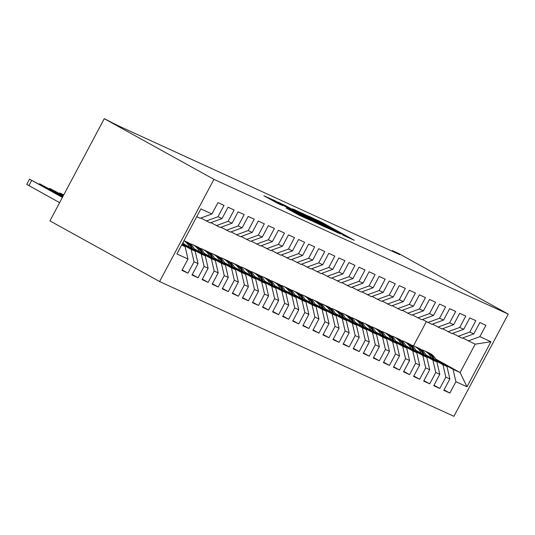 <?xml version="1.0" encoding="UTF-8"?>
<svg xmlns="http://www.w3.org/2000/svg" width="535" height="535" viewBox="0 0 535 535"><rect width="100%" height="100%" fill="white"/><g stroke="black" fill="none" stroke-linecap="round" stroke-linejoin="round"><path stroke-width="0.8" d="M342.714 235.032L354.364 240.315L322.07 222.453L308.601 216.127L340.935 233.554L344.326 235.587L342.714 235.032M286.312 208.122L298.965 215.117L310.882 220.554L274.749 200.612L263.889 195.803L277.611 203.307L282.861 205.687L273.539 200.351L281.664 204.47L305.759 217.939L286.285 208.182M104.271 118.676L213.94 179.352L159.597 281.544L49.929 220.875L104.271 118.676L117.727 125.538L399.745 254.687L392.436 250.641L392.135 251.203M392.436 250.641L398.582 253.456L508.25 314.125L213.94 179.352M326.925 227.756L340.574 234.002L308.274 216.133L293.575 209.252L326.925 227.756M326.002 227.502L311.557 220.714L278.2 202.21L286.232 206.035L302.108 214.729L305.672 216.341L292.364 208.797L326.002 227.502M159.597 281.544L453.914 416.324L508.25 314.125M435.757 359.092L460.087 372.547L475.167 344.186L490.943 341.731L479.862 336.655L485.907 325.293L479.862 322.525L473.816 333.887L469.79 332.048L475.836 320.679L469.79 317.91L463.745 329.279L459.719 327.433L465.764 316.065L459.719 313.296L453.673 324.665L449.647 322.819L455.693 311.45L449.647 308.688L443.602 320.05L439.576 318.205L445.615 306.843L439.576 304.074L433.531 315.443L429.505 313.597L435.543 302.228L429.505 299.46L423.459 310.828L419.427 308.983L425.472 297.614L419.427 294.845L413.388 306.214L409.355 304.368L415.401 293.006L409.355 290.237L403.316 301.6L399.284 299.76L405.329 288.392L399.284 285.623L393.238 296.992L389.212 295.146L395.258 283.777L389.212 281.009L383.167 292.377L379.141 290.532L385.187 279.163L379.141 276.401L373.096 287.763L369.07 285.917L375.109 274.555L369.07 271.787L363.024 283.155L358.998 281.31L365.037 269.941L358.998 267.172L352.953 278.541L348.92 276.695L354.966 265.327L348.927 262.558L342.882 273.927L338.849 272.081L344.894 260.719L338.849 257.95L332.81 269.312L328.778 267.473L334.823 256.104L328.778 253.336L322.739 264.705L318.706 262.859L324.752 251.49L318.706 248.721L312.661 260.09L308.635 258.245L314.68 246.876L308.635 244.114L302.589 255.476L298.563 253.63L304.609 242.268L298.563 239.499L292.518 250.868L288.492 249.022L294.531 237.654L288.492 234.885L282.447 246.254L278.421 244.408L284.459 233.039L278.421 230.271L272.375 241.639L268.343 239.794L274.388 228.432L268.349 225.663L262.304 237.025L258.271 235.186L264.317 223.817L258.271 221.049L252.232 232.417L248.2 230.572L254.245 219.203L248.2 216.434L242.161 227.803L238.128 225.957L244.174 214.588L238.128 211.827L232.083 223.189L228.057 221.343L234.103 209.981L228.057 207.212L222.012 218.581L217.986 216.735L224.031 205.366L217.986 202.598L211.94 213.967L200.197 218.26L196.726 216.675M490.943 341.731L466.988 386.778L455.907 381.709L453.031 369.317L436.259 360.042M444.057 389.861L449.868 393.071L455.907 381.709M449.868 393.071L443.823 390.309L449.868 378.94L445.836 377.095L442.96 364.709L426.188 355.427M433.985 385.247L439.79 388.463L445.836 377.095M439.79 388.463L433.751 385.695L439.79 374.326L435.764 372.48L432.889 360.095L416.116 350.813M423.914 380.639L429.719 383.849L435.764 372.48M429.719 383.849L423.68 381.08L429.719 369.718L425.693 367.873L422.817 355.481L406.038 346.198M413.843 376.025L419.647 379.235L425.693 367.873M419.647 379.235L413.602 376.473L419.647 365.104L415.621 363.258L412.746 350.873L395.967 341.591M403.771 371.41L409.576 374.627L415.621 363.258M409.576 374.627L403.53 371.858L409.576 360.49L405.55 358.644L402.674 346.259L385.895 336.976M393.7 366.803L399.505 370.013L405.55 358.644M399.505 370.013L393.459 367.244L399.505 355.875L395.479 354.03L392.603 341.644L375.824 332.362M383.622 362.188L389.433 365.398L395.479 354.03M389.433 365.398L383.388 362.63L389.433 351.268L385.401 349.422L382.525 337.03L365.753 327.754M373.55 357.574L379.362 360.784L385.401 349.422M379.362 360.784L373.316 358.022L379.362 346.653L375.329 344.808L372.454 332.422L355.681 323.14M363.479 352.96L369.29 356.176L375.329 344.808M369.29 356.176L363.245 353.408L369.29 342.039L365.258 340.193L362.382 327.808L345.61 318.526M353.408 348.352L359.212 351.562L365.258 340.193M359.212 351.562L353.174 348.793L359.212 337.431L355.186 335.585L352.311 323.193L335.532 313.911M343.336 343.737L349.141 346.947L355.186 335.585M349.141 346.947L343.102 344.186L349.141 332.817L345.115 330.971L342.239 318.586L325.461 309.304M333.265 339.123L339.07 342.34L345.115 330.971M339.07 342.34L333.024 339.571L339.07 328.202L335.044 326.357L332.168 313.971L315.389 304.689M323.193 334.515L328.998 337.725L335.044 326.357M328.998 337.725L322.953 334.957L328.998 323.588L324.972 321.742L322.097 309.357L305.318 300.075M313.122 329.901L318.927 333.111L324.972 321.742M318.927 333.111L312.881 330.342L318.927 318.98L314.894 317.135L312.025 304.743L295.246 295.467M303.044 325.287L308.855 328.497L314.894 317.135M308.855 328.497L302.81 325.735L308.855 314.366L304.823 312.52L301.947 300.135L285.175 290.853M292.973 320.672L298.784 323.889L304.823 312.52M298.784 323.889L292.739 321.12L298.784 309.752L294.752 307.906L291.876 295.521L275.104 286.238M282.901 316.065L288.706 319.275L294.752 307.906M288.706 319.275L282.667 316.506L288.713 305.137L284.68 303.298L281.805 290.906L265.032 281.624M272.83 311.45L278.635 314.66L284.68 303.298M278.635 314.66L272.596 311.892L278.635 300.53L274.609 298.684L271.733 286.299L254.954 277.016M262.759 306.836L268.563 310.053L274.609 298.684M268.563 310.053L262.524 307.284L268.563 295.915L264.537 294.069L261.662 281.684L244.883 272.402M252.687 302.228L258.492 305.438L264.537 294.069M258.492 305.438L252.446 302.67L258.492 291.301L254.466 289.455L251.59 277.07L234.811 267.788M242.616 297.614L248.421 300.824L254.466 289.455M248.421 300.824L242.375 298.055L248.421 286.693L244.395 284.847L241.519 272.455L224.74 263.18M232.544 292.999L238.349 296.209L244.395 284.847M238.349 296.209L232.304 293.447L238.349 282.079L234.317 280.233L231.441 267.848L214.669 258.565M222.466 288.385L228.278 291.602L234.317 280.233M228.278 291.602L222.232 288.833L228.278 277.464L224.245 275.619L221.37 263.233L204.597 253.951M212.395 283.777L218.206 286.987L224.245 275.619M218.206 286.987L212.161 284.219L218.206 272.85L214.174 271.011L211.298 258.619L194.526 249.337M202.324 279.163L208.128 282.373L214.174 271.011M208.128 282.373L202.09 279.604L208.135 268.242L204.102 266.397L201.227 254.011L184.455 244.729M192.252 274.549L198.057 277.765L204.102 266.397M198.057 277.765L192.018 274.997L198.057 263.628L194.031 261.782L191.155 249.397L182.014 244.341M182.181 269.934L187.986 273.151L194.031 261.782M187.986 273.151L181.947 270.382L187.986 259.014L176.911 253.944L200.859 208.891L211.94 213.967M200.819 218.033L210.268 222.874L222.012 218.581M217.986 216.735L206.236 221.029M181.639 245.037L185.11 246.628L181.78 244.783M187.986 259.014L185.11 246.628M210.89 222.647L220.34 227.489L232.083 223.189M228.057 221.343L216.307 225.643M191.155 249.397L195.181 251.243L182.174 244.04M198.057 263.628L195.181 251.243M220.962 227.261L230.411 232.103L242.161 227.803M238.128 225.957L226.379 230.257M201.227 254.011L205.259 255.85L184.18 244.194M208.135 268.242L205.259 255.85M231.04 231.869L240.482 236.711L252.232 232.417M248.2 230.572L236.457 234.865M211.298 258.619L215.331 260.465L194.252 248.808M218.206 272.85L215.331 260.465M241.111 236.483L250.554 241.325L262.304 237.025M258.271 235.186L246.528 239.479M221.37 263.233L225.402 265.079L204.323 253.416M228.278 277.464L225.402 265.079M251.183 241.098L260.625 245.939L272.375 241.639M268.343 239.794L256.599 244.094M231.441 267.848L235.474 269.693L214.395 258.03M238.349 282.079L235.474 269.693M261.254 245.712L270.697 250.554L282.447 246.254M278.421 244.408L266.671 248.708M241.519 272.455L245.545 274.301L224.473 262.645M248.421 286.693L245.545 274.301M271.325 250.32L280.775 255.162L292.518 250.868M288.492 249.022L276.742 253.316M251.59 277.07L255.616 278.916L234.544 267.253M258.492 291.301L255.616 278.916M281.397 254.934L290.846 259.776L302.589 255.476M298.563 253.63L286.813 257.93M261.662 281.684L265.688 283.53L244.615 271.867M268.563 295.915L265.688 283.53M291.468 259.549L300.917 264.39L312.661 260.09M308.635 258.245L296.885 262.545M271.733 286.299L275.759 288.138L254.687 276.481M278.635 300.53L275.759 288.138M301.546 264.156L310.989 268.998L322.739 264.705M318.706 262.859L306.956 267.152M281.805 290.906L285.837 292.752L264.758 281.096M288.713 305.137L285.837 292.752M311.617 268.771L321.06 273.612L332.81 269.312M328.778 267.473L317.034 271.767M291.876 295.521L295.909 297.366L274.829 285.703M298.784 309.752L295.909 297.366M321.689 273.385L331.132 278.227L342.882 273.927M338.849 272.081L327.106 276.381M301.947 300.135L305.98 301.981L284.901 290.318M308.855 314.366L305.98 301.981M331.76 277.999L341.203 282.841L352.953 278.541M348.92 276.695L337.177 280.995M312.025 304.743L316.051 306.588L294.972 294.932M318.927 318.98L316.051 306.588M341.832 282.607L351.274 287.449L363.024 283.155M358.998 281.31L347.248 285.603M322.097 309.357L326.123 311.203L305.05 299.546M328.998 323.588L326.123 311.203M351.903 287.221L361.352 292.063L373.096 287.763M369.07 285.917L357.32 290.217M332.168 313.971L336.194 315.817L315.122 304.154M339.07 328.202L336.194 315.817M361.974 291.836L371.424 296.678L383.167 292.377M379.141 290.532L367.391 294.832M342.239 318.586L346.265 320.425L325.193 308.769M349.141 332.817L346.265 320.425M372.046 296.443L381.495 301.285L393.238 296.992M389.212 295.146L377.463 299.446M352.311 323.193L356.337 325.039L335.264 313.383M359.212 337.431L356.337 325.039M382.124 301.058L391.566 305.9L403.316 301.6M399.284 299.76L387.541 304.054M362.382 327.808L366.415 329.654L345.336 317.991M369.29 342.039L366.415 329.654M392.195 305.672L401.638 310.514L413.388 306.214M409.355 304.368L397.612 308.668M372.454 332.422L376.486 334.268L355.407 322.605M379.362 346.653L376.486 334.268M402.266 310.287L411.709 315.128L423.459 310.828M419.427 308.983L407.683 313.283M382.525 337.03L386.558 338.876L365.479 327.219M389.433 351.268L386.558 338.876M412.338 314.894L421.781 319.736L433.531 315.443M429.505 313.597L417.755 317.89M392.603 341.644L396.629 343.49L375.557 331.834M399.505 355.875L396.629 343.49M422.409 319.509L431.852 324.35L443.602 320.05M439.576 318.205L427.826 322.505M402.674 346.259L406.7 348.104L385.628 336.441M409.576 360.49L406.7 348.104M432.481 324.123L441.93 328.965L453.673 324.665M449.647 322.819L437.897 327.119M412.746 350.873L416.772 352.712L395.699 341.056M419.647 365.104L416.772 352.712M442.552 328.731L452.001 333.572L463.745 329.279M459.719 327.433L447.969 331.733M422.817 355.481L426.843 357.327L405.771 345.67M429.719 369.718L426.843 357.327M452.623 333.345L462.073 338.187L473.816 333.887M469.79 332.048L458.04 336.341M432.889 360.095L436.921 361.941L415.842 350.278M439.79 374.326L436.921 361.941M462.701 337.959L475.167 344.186M479.862 336.655L468.118 340.955M442.96 364.709L446.992 366.555L425.913 354.892M449.868 378.94L446.992 366.555M413.508 345.811L426.335 321.682M453.031 369.317L460.087 372.547L466.988 386.778M337.779 232.651L304.669 214.615L337.672 232.845M312.915 220.801L321.04 224.927L318.205 223.222L304.368 216.02L312.915 220.801L312.647 221.303M436.62 360.817L436.379 360.302A18.076 15.97 -65.4 0 0 429.144 352.96L427.231 352.084A18.076 15.97 -65.4 0 0 426.622 351.823M431.284 357.861A18.076 15.97 -65.4 0 0 424.108 350.652A18.076 15.97 -65.4 0 0 421.48 349.75M434.594 359.694L434.467 359.426A18.076 15.97 -65.4 0 0 427.231 352.084M424.108 350.652L426.02 351.528A18.076 15.97 114.6 0 1 433.256 358.871L433.31 358.985M426.549 356.203L426.308 355.688A18.076 15.97 -65.4 0 0 419.072 348.345L417.16 347.469A18.076 15.97 -65.4 0 0 416.551 347.208M421.212 353.254A18.076 15.97 -65.4 0 0 414.036 346.038A18.076 15.97 -65.4 0 0 411.402 345.135M424.522 355.079L424.395 354.812A18.076 15.97 -65.4 0 0 417.16 347.469M414.036 346.038L415.949 346.914A18.076 15.97 114.6 0 1 423.185 354.257L423.238 354.371M416.477 351.589L416.237 351.074A18.076 15.97 -65.4 0 0 409.001 343.737L407.088 342.861A18.076 15.97 -65.4 0 0 406.473 342.594M411.141 348.639A18.076 15.97 -65.4 0 0 403.965 341.43A18.076 15.97 -65.4 0 0 401.33 340.527M414.444 350.472L414.324 350.198A18.076 15.97 -65.4 0 0 407.088 342.861M403.965 341.43L405.878 342.306A18.076 15.97 114.6 0 1 413.114 349.643L413.167 349.763M406.399 346.981L406.165 346.466A18.076 15.97 -65.4 0 0 398.929 339.123L397.017 338.247A18.076 15.97 -65.4 0 0 396.402 337.986M401.069 344.025A18.076 15.97 -65.4 0 0 393.894 336.816A18.076 15.97 -65.4 0 0 391.259 335.913M404.373 345.857L404.253 345.583A18.076 15.97 -65.4 0 0 397.017 338.247M393.894 336.816L395.806 337.692A18.076 15.97 114.6 0 1 403.042 345.035L403.096 345.149M396.328 342.367L396.094 341.852A18.076 15.97 -65.4 0 0 388.858 334.509L386.945 333.633A18.076 15.97 -65.4 0 0 386.33 333.372M390.998 339.411A18.076 15.97 -65.4 0 0 383.822 332.202A18.076 15.97 -65.4 0 0 381.188 331.299M394.302 341.243L394.181 340.976A18.076 15.97 -65.4 0 0 386.945 333.633M383.822 332.202L385.735 333.078A18.076 15.97 114.6 0 1 392.971 340.421L393.024 340.534M386.257 337.752L386.023 337.237A18.076 15.97 -65.4 0 0 378.787 329.894L376.867 329.018A18.076 15.97 -65.4 0 0 376.259 328.757M380.92 334.803A18.076 15.97 -65.4 0 0 373.751 327.594A18.076 15.97 -65.4 0 0 371.116 326.684M384.23 336.629L384.103 336.361A18.076 15.97 -65.4 0 0 376.867 329.018M373.751 327.594L375.664 328.47A18.076 15.97 114.6 0 1 382.899 335.806L382.953 335.92M376.185 333.138L375.944 332.623A18.076 15.97 -65.4 0 0 368.709 325.287L366.796 324.411A18.076 15.97 -65.4 0 0 366.187 324.143M370.849 330.189A18.076 15.97 -65.4 0 0 363.673 322.979A18.076 15.97 -65.4 0 0 361.045 322.077M374.159 332.021L374.032 331.747A18.076 15.97 -65.4 0 0 366.796 324.411M363.673 322.979L365.592 323.856A18.076 15.97 114.6 0 1 372.828 331.198L372.882 331.312M366.114 328.53L365.873 328.015A18.076 15.97 -65.4 0 0 358.637 320.672L356.725 319.796A18.076 15.97 -65.4 0 0 356.116 319.535M360.777 325.574A18.076 15.97 -65.4 0 0 353.602 318.365A18.076 15.97 -65.4 0 0 350.973 317.462M364.088 327.407L363.96 327.139A18.076 15.97 -65.4 0 0 356.725 319.796M353.602 318.365L355.514 319.241A18.076 15.97 114.6 0 1 362.75 326.584L362.804 326.698M356.042 323.916L355.802 323.401A18.076 15.97 -65.4 0 0 348.566 316.058L346.653 315.182A18.076 15.97 -65.4 0 0 346.045 314.921M350.706 320.967A18.076 15.97 -65.4 0 0 343.53 313.751A18.076 15.97 -65.4 0 0 340.902 312.848M354.016 322.792L353.889 322.525A18.076 15.97 -65.4 0 0 346.653 315.182M343.53 313.751L345.443 314.627A18.076 15.97 114.6 0 1 352.679 321.97L352.732 322.083M345.971 319.301L345.73 318.786A18.076 15.97 -65.4 0 0 338.495 311.45L336.582 310.574A18.076 15.97 -65.4 0 0 335.973 310.307M340.635 316.352A18.076 15.97 -65.4 0 0 333.459 309.143A18.076 15.97 -65.4 0 0 330.824 308.24M343.945 318.185L343.818 317.91A18.076 15.97 -65.4 0 0 336.582 310.574M333.459 309.143L335.371 310.019A18.076 15.97 114.6 0 1 342.607 317.355L342.661 317.476M335.9 314.687L335.659 314.179A18.076 15.97 -65.4 0 0 328.423 306.836L326.51 305.96A18.076 15.97 -65.4 0 0 325.895 305.699M330.563 311.738A18.076 15.97 -65.4 0 0 323.387 304.529A18.076 15.97 -65.4 0 0 320.753 303.626M333.867 313.57L333.746 313.296A18.076 15.97 -65.4 0 0 326.51 305.96M323.387 304.529L325.3 305.405A18.076 15.97 114.6 0 1 332.536 312.748L332.589 312.861M325.822 310.079L325.588 309.564A18.076 15.97 -65.4 0 0 318.352 302.221L316.439 301.345A18.076 15.97 -65.4 0 0 315.824 301.085M320.492 307.123A18.076 15.97 -65.4 0 0 313.316 299.914A18.076 15.97 -65.4 0 0 310.681 299.011M323.795 308.956L323.675 308.688A18.076 15.97 -65.4 0 0 316.439 301.345M313.316 299.914L315.229 300.79A18.076 15.97 114.6 0 1 322.465 308.133L322.518 308.247M315.75 305.465L315.516 304.95A18.076 15.97 -65.4 0 0 308.28 297.607L306.368 296.731A18.076 15.97 -65.4 0 0 305.752 296.47M310.414 302.516A18.076 15.97 -65.4 0 0 303.245 295.307A18.076 15.97 -65.4 0 0 300.61 294.397M313.724 304.341L313.604 304.074A18.076 15.97 -65.4 0 0 306.368 296.731M303.245 295.307L305.157 296.183A18.076 15.97 114.6 0 1 312.393 303.519L312.447 303.633M305.679 300.851L305.445 300.336A18.076 15.97 -65.4 0 0 298.209 292.999L296.29 292.123A18.076 15.97 -65.4 0 0 295.681 291.856M300.342 297.901A18.076 15.97 -65.4 0 0 293.167 290.692A18.076 15.97 -65.4 0 0 290.538 289.789M303.653 299.734L303.526 299.46A18.076 15.97 -65.4 0 0 296.29 292.123M293.167 290.692L295.086 291.568A18.076 15.97 114.6 0 1 302.322 298.911L302.375 299.025M295.608 296.243L295.367 295.728A18.076 15.97 -65.4 0 0 288.131 288.385L286.218 287.509A18.076 15.97 -65.4 0 0 285.61 287.248M290.271 293.287A18.076 15.97 -65.4 0 0 283.095 286.078A18.076 15.97 -65.4 0 0 280.467 285.175M293.581 295.119L293.454 294.852A18.076 15.97 -65.4 0 0 286.218 287.509M283.095 286.078L285.015 286.954A18.076 15.97 114.6 0 1 292.25 294.297L292.297 294.411M285.536 291.628L285.295 291.114A18.076 15.97 -65.4 0 0 278.06 283.771L276.147 282.895A18.076 15.97 -65.4 0 0 275.538 282.634M280.2 288.679A18.076 15.97 -65.4 0 0 273.024 281.463A18.076 15.97 -65.4 0 0 270.396 280.561M283.51 290.505L283.383 290.237A18.076 15.97 -65.4 0 0 276.147 282.895M273.024 281.463L274.936 282.34A18.076 15.97 114.6 0 1 282.172 289.682L282.226 289.796M275.465 287.014L275.224 286.499A18.076 15.97 -65.4 0 0 267.988 279.163L266.076 278.287A18.076 15.97 -65.4 0 0 265.467 278.019M270.128 284.065A18.076 15.97 -65.4 0 0 262.952 276.856A18.076 15.97 -65.4 0 0 260.324 275.953M273.438 285.897L273.311 285.623A18.076 15.97 -65.4 0 0 266.076 278.287M262.952 276.856L264.865 277.732A18.076 15.97 114.6 0 1 272.101 285.068L272.154 285.188M265.393 282.4L265.153 281.891A18.076 15.97 -65.4 0 0 257.917 274.549L256.004 273.673A18.076 15.97 -65.4 0 0 255.396 273.412M260.057 279.451A18.076 15.97 -65.4 0 0 252.881 272.241A18.076 15.97 -65.4 0 0 250.246 271.339M263.367 281.283L263.24 281.009A18.076 15.97 -65.4 0 0 256.004 273.673M252.881 272.241L254.794 273.117A18.076 15.97 114.6 0 1 262.03 280.46L262.083 280.574M255.322 277.792L255.081 277.277A18.076 15.97 -65.4 0 0 247.845 269.934L245.933 269.058A18.076 15.97 -65.4 0 0 245.318 268.797M249.985 274.836A18.076 15.97 -65.4 0 0 242.81 267.627A18.076 15.97 -65.4 0 0 240.175 266.724M253.289 276.669L253.169 276.401A18.076 15.97 -65.4 0 0 245.933 269.058M242.81 267.627L244.722 268.503A18.076 15.97 114.6 0 1 251.958 275.846L252.012 275.96M245.244 273.178L245.01 272.663A18.076 15.97 -65.4 0 0 237.774 265.32L235.861 264.444A18.076 15.97 -65.4 0 0 235.246 264.183M239.914 270.228A18.076 15.97 -65.4 0 0 232.738 263.019A18.076 15.97 -65.4 0 0 230.103 262.11M243.218 272.054L243.097 271.787A18.076 15.97 -65.4 0 0 235.861 264.444M232.738 263.019L234.651 263.895A18.076 15.97 114.6 0 1 241.887 271.232L241.94 271.345M235.173 268.563L234.939 268.048A18.076 15.97 -65.4 0 0 227.703 260.712L225.783 259.836A18.076 15.97 -65.4 0 0 225.175 259.569M229.836 265.614A18.076 15.97 -65.4 0 0 222.667 258.405A18.076 15.97 -65.4 0 0 220.032 257.502M233.146 267.447L233.026 267.172A18.076 15.97 -65.4 0 0 225.783 259.836M222.667 258.405L224.58 259.281A18.076 15.97 114.6 0 1 231.815 266.624L231.869 266.738M225.101 263.956L224.867 263.441A18.076 15.97 -65.4 0 0 217.631 256.098L215.712 255.222A18.076 15.97 -65.4 0 0 215.103 254.961M219.765 261A18.076 15.97 -65.4 0 0 212.589 253.791A18.076 15.97 -65.4 0 0 209.961 252.888M223.075 262.832L222.948 262.565A18.076 15.97 -65.4 0 0 215.712 255.222M212.589 253.791L214.508 254.667A18.076 15.97 114.6 0 1 221.744 262.01L221.798 262.123M215.03 259.341L214.789 258.826A18.076 15.97 -65.4 0 0 207.553 251.483L205.641 250.607A18.076 15.97 -65.4 0 0 205.032 250.347M209.693 256.392A18.076 15.97 -65.4 0 0 202.518 249.176A18.076 15.97 -65.4 0 0 199.889 248.273M213.004 258.218L212.876 257.95A18.076 15.97 -65.4 0 0 205.641 250.607M202.518 249.176L204.43 250.052A18.076 15.97 114.6 0 1 211.673 257.395L211.72 257.509M204.958 254.727L204.718 254.212A18.076 15.97 -65.4 0 0 197.482 246.876L195.569 245.993A18.076 15.97 -65.4 0 0 194.961 245.732M199.622 251.778A18.076 15.97 -65.4 0 0 192.446 244.569A18.076 15.97 -65.4 0 0 189.818 243.659M63.571 195.221L61.899 194.292L61.699 194.666M202.932 253.603L202.805 253.336A18.076 15.97 -65.4 0 0 195.569 245.993M192.446 244.569L194.359 245.445A18.076 15.97 114.6 0 1 201.595 252.781L201.648 252.901M63.745 194.894L59.739 192.995L61.899 194.292M63.177 195.964L49.668 188.387L63.371 195.589M194.887 250.112L194.646 249.598A18.076 15.97 -65.4 0 0 187.41 242.261L185.498 241.385A18.076 15.97 -65.4 0 0 184.889 241.124M189.55 247.163A18.076 15.97 -65.4 0 0 183.906 240.777M192.861 248.996L192.734 248.721A18.076 15.97 -65.4 0 0 185.498 241.385M183.96 240.676L184.287 240.83A18.076 15.97 114.6 0 1 191.523 248.173L191.577 248.287M63.337 195.656L57.586 192.7L63.21 195.897M62.782 196.699L39.597 183.773L62.976 196.332M184.816 245.505L184.575 244.99A18.076 15.97 -65.4 0 0 183.057 242.382M182.789 244.381L182.662 244.114A18.076 15.97 -65.4 0 0 182.408 243.592M62.923 196.445L47.515 188.086L62.903 196.479M62.388 197.442L29.525 179.158L62.582 197.074M59.612 202.658L26.75 184.374L29.525 179.158M39.169 184.515L52.891 191.878L39.169 184.515M319.041 221.463L319.288 221.002M321.796 222.961L322.07 222.453M307.792 217.163L308.06 216.655M327.166 227.883L327.44 227.375M283.216 205.032L283.45 204.591M285.957 206.55L286.232 206.035M299.052 213.799L299.326 213.284M301.8 215.317L302.108 214.729M305.151 217.17L305.425 216.662M291.073 210.85L291.308 210.409M293.815 212.368L294.089 211.853M297.366 214.314L297.634 213.813M276.107 202.551L276.374 202.049M434.467 359.426L436.379 360.302M432.36 358.457L433.256 358.871M424.395 354.812L426.308 355.688M422.289 353.849L423.185 354.257M414.324 350.198L416.237 351.074M412.217 349.235L413.114 349.643M404.253 345.583L406.165 346.466M402.146 344.62L403.042 345.035M394.181 340.976L396.094 341.852M392.075 340.013L392.971 340.421M384.103 336.361L386.023 337.237M381.997 335.398L382.899 335.806M374.032 331.747L375.944 332.623M371.925 330.784L372.828 331.198M363.96 327.139L365.873 328.015M361.854 326.169L362.75 326.584M353.889 322.525L355.802 323.401M351.783 321.562L352.679 321.97M343.818 317.91L345.73 318.786M341.711 316.947L342.607 317.355M333.746 313.296L335.659 314.179M331.64 312.333L332.536 312.748M323.675 308.688L325.588 309.564M321.568 307.725L322.465 308.133M313.604 304.074L315.516 304.95M311.497 303.111L312.393 303.519M303.526 299.46L305.445 300.336M301.419 298.497L302.322 298.911M293.454 294.852L295.367 295.728M291.348 293.882L292.25 294.297M283.383 290.237L285.295 291.114M281.276 289.274L282.172 289.682M273.311 285.623L275.224 286.499M271.205 284.66L272.101 285.068M263.24 281.009L265.153 281.891M261.133 280.046L262.03 280.46M253.169 276.401L255.081 277.277M251.062 275.438L251.958 275.846M243.097 271.787L245.01 272.663M240.991 270.824L241.887 271.232M233.026 267.172L234.939 268.048M230.919 266.209L231.815 266.624M222.948 262.565L224.867 263.441M220.841 261.595L221.744 262.01M212.876 257.95L214.789 258.826M210.77 256.987L211.673 257.395M202.805 253.336L204.718 254.212M200.699 252.373L201.595 252.781M51.828 189.684L51.627 190.052M192.734 248.721L194.646 249.598M190.627 247.758L191.523 248.173M41.757 185.07L41.556 185.438M182.662 244.114L184.575 244.99M31.679 180.455L28.91 185.672M304.335 215.251L304.669 214.615M304.074 216.575L304.368 216.02M273.211 200.966L273.539 200.351M59.739 192.995L59.499 193.449M49.668 188.387L49.427 188.835M39.597 183.773L39.356 184.221"/></g></svg>
